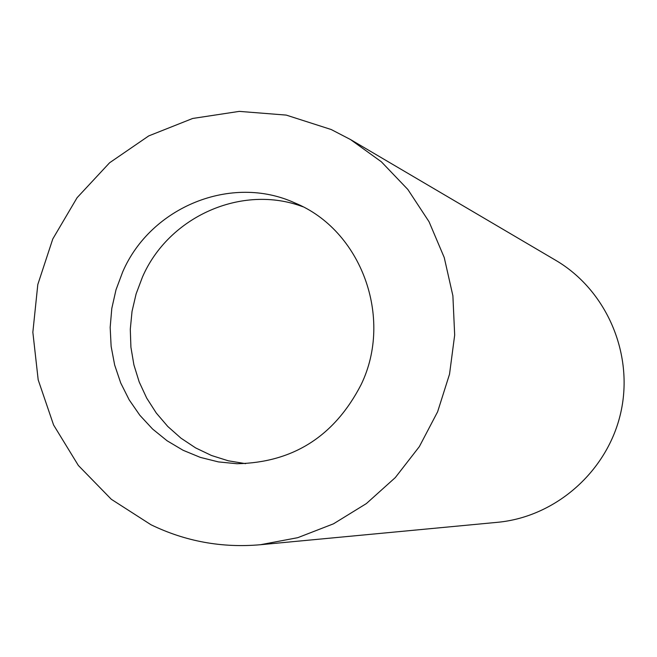 <?xml version="1.0" encoding="UTF-8"?>
<svg xmlns="http://www.w3.org/2000/svg" width="657" height="657" viewBox="0 0 657 657"><rect width="100%" height="100%" fill="white"/><g stroke="black" fill="none" stroke-linecap="round" stroke-linejoin="round"><path stroke-width="0.99" d="M260.344 544.735L497.39 522.323C555.97 516.919 607.906 470.938 620.857 412.284C633.989 353.671 606.436 290.008 555.666 260.287L350.46 139.522L381.339 161.77L407.841 189.462L429.054 221.746L444.247 257.569L452.887 295.773L454.677 335.078L449.528 374.186L437.619 411.783L419.338 446.629L395.317 477.565L366.376 503.574L333.477 523.826L297.744 537.681L260.344 544.735C221.885 548.094 185.438 541.434 150.987 524.754L111.329 499.295L78.347 465.46L53.578 424.972L38.188 379.845L32.85 332.261L37.802 284.538L52.79 238.951L77.099 197.691L109.596 162.772L148.737 135.909L192.673 118.465L239.271 111.378L286.238 115.098L331.235 129.536L350.46 139.522M361.136 384.591C393.543 317.733 361.169 230.057 294.977 202.988C231.634 173.826 150.675 206.84 122.67 271.957L116.002 289.803L111.805 308.404L110.171 327.383L111.132 346.387L114.663 365.037L120.716 382.965L129.166 399.826L139.851 415.281L152.58 429.021L167.092 440.773L183.114 450.291L200.336 457.387L218.411 461.904L236.988 463.735C293.121 462.577 334.503 436.199 361.136 384.591M245.628 463.661L228.258 460.787L211.497 455.498L195.63 447.91L180.971 438.17L167.773 426.467L156.276 413.023L146.692 398.085L139.194 381.939L133.905 364.881L130.915 347.225L130.291 329.288L132.032 311.402L136.114 293.893L142.446 277.082C168.677 216.498 242.055 183.788 302.77 206.717"/></g></svg>
